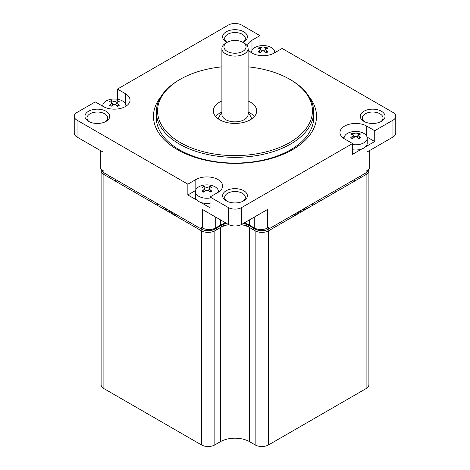 <?xml version="1.0" encoding="UTF-8"?>
<svg xmlns="http://www.w3.org/2000/svg" width="470" height="470" viewBox="0 0 470 470"><rect width="100%" height="100%" fill="white"/><g stroke="black" fill="none" stroke-linecap="round" stroke-linejoin="round"><path stroke-width="0.7" d="M259.957 45.807L259.957 35.638L241.715 25.104A9.5 5.481 0 0 0 228.285 25.104L117.459 89.088L125.431 93.694L125.431 103.811M259.793 52.405L258.435 51.618M344.14 138.673A11.562 6.674 0 0 1 344.099 138.115A11.562 6.674 0 0 1 347.489 133.392A11.562 6.674 180 0 1 360.09 131.947A11.562 6.674 180 0 1 367.229 138.115L367.229 143.315A11.562 6.674 180 0 1 365.443 146.875L374.737 141.511L374.737 130.719L392.973 120.191A9.5 5.481 0 0 0 395.758 116.313A9.5 5.481 0 0 0 392.973 112.436L282.147 48.451L274.175 53.051A15.692 9.059 0 0 1 248.113 49.368M125.431 93.694A15.692 9.059 0 0 1 130.031 100.098A15.692 9.059 0 0 1 120.344 108.47A15.692 9.059 0 0 1 103.241 106.508L95.263 101.902L77.027 112.436A9.5 5.481 0 0 0 74.242 116.313A9.5 5.481 0 0 0 77.027 120.191L187.853 184.175L195.826 179.569L195.826 189.686M117.459 99.264L117.459 89.088M369.767 150.447L369.767 166.721A9.5 5.481 180 0 1 366.988 170.598L366.112 171.104L366.112 172.79L268.582 229.096A9.5 5.481 180 0 1 255.151 229.096L249.599 225.894A20.651 11.92 0 0 0 243.366 223.426M366.988 170.598L366.988 152.051L392.973 137.046A9.5 5.481 180 0 0 395.758 133.169L395.758 116.313M268.582 229.096L268.582 227.41L267.706 227.921A9.5 5.481 180 0 1 254.27 227.921L249.599 225.218A20.651 11.92 0 0 0 244.159 222.968M210.043 203.193A11.562 6.674 180 0 1 200.755 202.411L210.043 207.775L210.043 196.989L228.285 207.517A9.5 5.481 0 0 0 241.715 207.517L241.715 224.378L267.706 209.373L267.706 227.921M241.715 207.517L352.541 143.532L344.569 138.932A15.692 9.059 0 0 1 339.969 132.522A15.692 9.059 0 0 1 349.656 124.15A15.692 9.059 0 0 1 366.759 126.119L366.759 136.235M365.443 146.875A11.562 6.674 180 0 1 363.839 148.032A11.562 6.674 180 0 1 361.829 148.961L352.541 154.325L352.541 143.532M225.841 222.968A20.651 11.92 0 0 0 220.401 225.218L215.73 227.921A9.5 5.481 180 0 1 202.294 227.921L201.418 227.41L201.418 229.096L103.888 172.79A9.5 5.481 180 0 1 101.109 169.024L101.109 170.598A9.5 5.481 0 0 0 103.888 174.476L201.418 230.782A9.5 5.481 0 0 0 214.849 230.782L220.401 227.58A20.651 11.92 180 0 1 228.778 224.642M202.294 227.921L202.294 209.373L228.285 224.378A9.5 5.481 180 0 0 241.715 224.378M101.22 169.752A9.5 5.481 0 0 0 101.109 170.598L101.109 384.707A9.5 5.481 180 0 0 103.888 388.584L103.888 171.104L103.012 170.598A9.5 5.481 180 0 1 100.233 166.721L100.233 150.447M77.027 120.191L77.027 137.046L103.012 152.051L103.012 170.598M195.491 190.55L187.853 194.962L187.853 184.175M187.853 194.962L197.142 200.326A11.562 6.674 180 0 1 195.356 196.766L195.356 191.566A11.562 6.674 0 0 0 198.745 196.284A11.562 6.674 180 0 0 210.043 197.993M259.957 35.638L251.985 40.244A15.692 9.059 0 0 0 247.414 46.107M374.737 130.719L366.759 126.119M210.043 196.989L218.015 192.383A15.692 9.059 0 0 0 222.616 185.979A15.692 9.059 0 0 0 212.928 177.607A15.692 9.059 0 0 0 195.826 179.569M363.892 121.372L363.892 121.372A12.39 7.15 180 0 1 363.892 111.255A12.39 7.15 180 0 1 381.411 111.255A12.39 7.15 180 0 1 381.411 121.372A12.39 7.15 180 0 1 363.892 121.372M226.24 200.843L226.24 200.843A12.39 7.15 180 0 1 226.24 190.726A12.39 7.15 180 0 1 243.76 190.726A12.39 7.15 180 0 1 243.76 200.843A12.39 7.15 180 0 1 226.24 200.843M88.589 121.372L88.589 121.372A12.39 7.15 180 0 1 88.589 111.255A12.39 7.15 180 0 1 106.108 111.255A12.39 7.15 180 0 1 106.108 121.372A12.39 7.15 180 0 1 88.589 121.372M227.145 42.371A12.39 7.15 180 0 1 226.24 41.895L226.24 41.895A12.39 7.15 180 0 1 226.24 31.784A12.39 7.15 180 0 1 243.76 31.784A12.39 7.15 180 0 1 243.76 41.895A12.39 7.15 180 0 1 242.855 42.371M309.113 96.697A81.527 47.071 180 0 1 292.651 149.595A81.527 47.071 180 0 1 188.452 154.959A81.527 47.071 180 0 1 160.887 96.697M227.034 42.318A10.322 5.963 180 0 1 224.678 38.528A10.322 5.963 180 0 1 231.052 33.018A10.322 5.963 180 0 1 242.303 34.31A10.322 5.963 180 0 1 245.322 38.528A10.322 5.963 180 0 1 242.966 42.318M77.027 137.046A9.5 5.481 180 0 1 74.242 133.169L74.242 116.313M202.746 190.544A11.562 6.674 180 0 1 203.14 190.456M205.173 190.168A11.562 6.674 180 0 1 206.759 190.091M207.082 190.091A11.562 6.674 180 0 1 208.668 190.168M210.701 190.456A11.562 6.674 180 0 1 211.095 190.544M219.525 191.372A15.692 9.059 0 0 0 218.35 190.562M351.49 137.087A11.562 6.674 180 0 1 351.883 137.005M353.916 136.717A11.562 6.674 180 0 1 355.502 136.641M355.825 136.641A11.562 6.674 180 0 1 357.412 136.717M359.444 137.005A11.562 6.674 180 0 1 359.838 137.087M361.829 148.961A11.562 6.674 180 0 1 352.541 149.742M344.234 137.105A15.692 9.059 0 0 0 343.059 137.916M374.737 141.511L367.094 137.099M258.905 51.212A11.562 6.674 180 0 1 259.299 51.13M261.332 50.836A11.562 6.674 180 0 1 262.918 50.76M263.241 50.76A11.562 6.674 180 0 1 264.827 50.836M266.86 51.13A11.562 6.674 180 0 1 267.254 51.212M251.65 51.23A15.692 9.059 0 0 0 250.475 52.041M110.162 104.663A11.562 6.674 180 0 1 110.556 104.581M112.588 104.293A11.562 6.674 180 0 1 114.175 104.217M114.498 104.217A11.562 6.674 180 0 1 116.084 104.293M118.117 104.581A11.562 6.674 180 0 1 118.511 104.663M126.941 105.497A15.692 9.059 0 0 0 125.766 104.681M364.691 121.789A10.322 5.963 180 0 1 362.329 117.999A10.322 5.963 180 0 1 368.703 112.489A10.322 5.963 180 0 1 379.954 113.781A10.322 5.963 180 0 1 382.974 117.999A10.322 5.963 180 0 1 380.618 121.789M227.034 201.266A10.322 5.963 180 0 1 224.678 197.471A10.322 5.963 180 0 1 231.052 191.966A10.322 5.963 180 0 1 242.303 193.258A10.322 5.963 180 0 1 245.322 197.471A10.322 5.963 180 0 1 242.966 201.266M89.382 121.789A10.322 5.963 180 0 1 87.026 117.999A10.322 5.963 180 0 1 93.395 112.489A10.322 5.963 180 0 1 104.651 113.781A10.322 5.963 180 0 1 107.671 117.999A10.322 5.963 180 0 1 105.309 121.789M313.666 111.931L313.666 117.659A78.666 45.42 0 0 1 290.625 149.777A78.666 45.42 180 0 1 204.897 159.624A78.666 45.42 180 0 1 156.334 117.659L156.334 111.931A78.666 45.42 0 0 0 179.376 144.043A78.666 45.42 0 0 0 265.103 153.89A78.666 45.42 0 0 0 313.666 111.931A78.666 45.42 0 0 0 290.63 79.812A78.666 45.42 0 0 0 290.625 79.812L289.749 79.307A77.433 44.703 0 0 0 248.113 66.858M221.887 66.858A77.433 44.703 0 0 0 180.251 79.307L179.37 79.812A78.666 45.42 0 0 0 156.334 111.931M180.251 79.307A77.433 44.703 0 0 0 180.251 142.528A77.433 44.703 0 0 0 289.749 142.528A77.433 44.703 0 0 0 289.749 79.307L290.63 79.812M248.113 100.95A21.679 12.52 180 0 1 256.679 110.92A21.679 12.52 180 0 1 250.328 119.768A21.679 12.52 180 0 1 226.704 122.482A21.679 12.52 180 0 1 213.321 110.92A21.679 12.52 180 0 1 219.672 102.066A21.679 12.52 180 0 1 221.887 100.95M215.577 116.484A21.679 12.52 180 0 1 219.672 113.194A21.679 12.52 180 0 1 221.887 112.077M248.113 112.077A21.679 12.52 180 0 1 254.423 116.484M226.634 223.426A20.651 11.92 0 0 0 220.401 225.894L214.849 229.096A9.5 5.481 180 0 1 201.418 229.096M241.222 224.642A20.651 11.92 180 0 1 249.599 227.58L255.151 230.782A9.5 5.481 0 0 0 268.582 230.782L268.582 444.896L366.112 388.584A9.5 5.481 180 0 0 368.891 384.707L368.891 169.018A9.5 5.481 180 0 1 366.112 172.79L366.112 174.476A9.5 5.481 0 0 0 368.891 170.598A9.5 5.481 0 0 0 368.78 169.752M195.356 191.566A11.562 6.674 0 0 1 202.494 185.397A11.562 6.674 0 0 1 215.096 186.843A11.562 6.674 180 0 1 218.485 191.566A11.562 6.674 180 0 1 218.444 192.13M200.755 202.411A11.562 6.674 180 0 1 198.745 201.489A11.562 6.674 180 0 1 197.142 200.326M203.763 186.525A20.046 15.81 -95.1 0 0 202.006 187.536A20.61 11.897 60 0 1 204.291 188.323L204.291 189.334A20.61 11.897 120 0 0 202.006 191.184A20.046 4.236 -141.2 0 1 202.87 191.672A20.046 4.236 -141.2 0 1 203.763 192.201A20.61 11.897 -60 0 1 206.042 190.344L207.799 190.344A20.61 11.897 60 0 1 210.078 192.201A20.046 4.236 141.2 0 1 211.835 191.184A20.61 11.897 -120 0 0 209.55 189.334L209.55 188.323A20.61 11.897 -60 0 1 211.835 187.536A20.046 15.81 95.1 0 0 210.971 186.995A20.046 15.81 95.1 0 0 210.078 186.525A20.61 11.897 120 0 0 207.799 187.307L206.042 187.307A20.61 11.897 -120 0 0 203.763 186.525L204.509 188.458M210.772 190.274L210.037 192.16M208.422 190.808L209.191 188.822M209.332 188.458L210.078 186.525M204.65 188.822L205.419 190.808M203.804 192.16L203.069 190.274M102.818 106.261A11.562 6.674 180 0 1 102.771 105.691A11.562 6.674 180 0 1 106.161 100.968A11.562 6.674 0 0 1 118.763 99.523A11.562 6.674 0 0 1 125.901 105.691L125.901 106.226M111.179 100.65A20.046 15.81 -95.1 0 0 110.285 101.121A20.046 15.81 -95.1 0 0 109.422 101.661A20.61 11.897 60 0 1 111.707 102.442L111.707 103.459A20.61 11.897 120 0 0 109.422 105.309A20.046 4.236 -141.2 0 1 111.179 106.32A20.61 11.897 -60 0 1 113.458 104.469L115.215 104.469A20.61 11.897 60 0 1 117.494 106.32A20.046 4.236 141.2 0 1 118.387 105.797A20.046 4.236 141.2 0 1 119.251 105.309A20.61 11.897 -120 0 0 116.965 103.459L116.965 102.442A20.61 11.897 -60 0 1 119.251 101.661A20.046 15.81 95.1 0 0 117.494 100.65A20.61 11.897 120 0 0 115.215 101.432L113.458 101.432A20.61 11.897 -120 0 0 111.179 100.65L111.925 102.583M125.86 106.249A11.562 6.674 0 0 0 125.901 105.691M118.187 104.393L117.453 106.285M115.837 104.933L116.607 102.948M116.748 102.583L117.494 100.65M112.066 102.948L112.835 104.933M111.22 106.285L110.485 104.393M251.556 52.799A11.562 6.674 180 0 1 251.515 52.235A11.562 6.674 180 0 1 258.653 46.072A11.562 6.674 180 0 1 271.255 47.517A11.562 6.674 0 0 1 274.644 52.235L274.644 52.787M265.491 49.133L266.237 47.2A20.61 11.897 120 0 0 263.958 47.981L262.201 47.981A20.61 11.897 -120 0 0 259.922 47.2L260.668 49.133M266.237 47.2A20.046 15.81 95.1 0 1 267.13 47.67A20.046 15.81 95.1 0 1 267.994 48.21A20.61 11.897 -60 0 0 265.709 48.992L265.709 50.002A20.61 11.897 -120 0 1 267.994 51.859A20.046 4.236 141.2 0 0 266.237 52.869A20.61 11.897 60 0 0 263.958 51.013L262.201 51.013A20.61 11.897 -60 0 0 259.922 52.869A20.046 4.236 -141.2 0 0 259.029 52.346A20.046 4.236 -141.2 0 0 258.165 51.859A20.61 11.897 120 0 1 260.451 50.002L260.451 48.992A20.61 11.897 60 0 0 258.165 48.21A20.046 15.81 -95.1 0 1 259.922 47.2M274.598 52.81A11.562 6.674 0 0 0 274.644 52.235M260.809 49.497L261.579 51.477M259.963 52.834L259.228 50.942M266.931 50.942L266.196 52.834M264.581 51.477L265.35 49.497M367.229 138.115A11.562 6.674 180 0 1 363.839 142.833A11.562 6.674 0 0 1 352.541 144.543M352.506 133.075A20.046 15.81 -95.1 0 0 351.613 133.545A20.046 15.81 -95.1 0 0 350.749 134.085A20.61 11.897 60 0 1 353.035 134.867L353.035 135.877A20.61 11.897 120 0 0 350.749 137.733A20.046 4.236 -141.2 0 1 352.506 138.744A20.61 11.897 -60 0 1 354.785 136.893L356.542 136.893A20.61 11.897 60 0 1 358.822 138.744A20.046 4.236 141.2 0 1 359.714 138.221A20.046 4.236 141.2 0 1 360.578 137.733A20.61 11.897 -120 0 0 358.293 135.877L358.293 134.867A20.61 11.897 -60 0 1 360.578 134.085A20.046 15.81 95.1 0 0 358.822 133.075A20.61 11.897 120 0 0 356.542 133.856L354.785 133.856A20.61 11.897 -120 0 0 352.506 133.075L353.252 135.008M359.515 136.817L358.78 138.709M357.165 137.352L357.934 135.372M358.075 135.008L358.822 133.075M353.393 135.372L354.163 137.352M352.547 138.709L351.813 136.817M103.888 388.584L201.418 444.896L201.418 230.782M214.849 230.782L214.849 444.896A9.5 5.481 180 0 1 201.418 444.896M214.849 444.896L220.401 441.688A20.651 11.92 180 0 1 249.599 441.688L255.151 444.896L255.151 230.782M268.582 444.896A9.5 5.481 180 0 1 255.151 444.896M268.582 230.782L366.112 174.476L366.112 388.584M173.871 214.878L173.871 213.192M165.293 208.239L165.293 209.925M223.385 226.152L223.385 224.466M223.426 226.141L223.426 224.454M304.707 209.925L304.707 208.239M295.242 215.395L295.242 213.709L295.242 215.395M306.205 207.376L306.205 209.062M305.03 209.743L305.03 208.057M221.476 227.004L221.476 225.318L221.476 227.004M246.615 224.466L246.615 226.152M174.758 213.709L174.758 215.395M169.5 210.672L169.5 212.358M172.531 214.103L172.531 212.417M248.113 112.759L250.216 115.638A16.521 9.535 180 0 1 251.509 119.033M225.024 225.571L225.024 223.885M244.976 223.885L244.976 225.571M248.113 48.539L248.113 114.286A13.113 7.567 180 0 1 240.017 121.284A13.113 7.567 180 0 1 225.729 119.644A13.113 7.567 0 0 1 221.887 114.286L221.887 48.539A13.113 7.567 0 0 0 225.729 53.891A13.113 7.567 0 0 0 240.017 55.53A13.113 7.567 0 0 0 248.113 48.539A13.113 7.567 0 0 0 244.271 43.187L242.814 42.341A11.045 6.38 0 0 0 227.186 42.341A11.045 6.38 0 0 0 227.186 51.365A11.045 6.38 0 0 0 242.814 51.365A11.045 6.38 0 0 0 242.814 42.341L244.271 43.187M221.887 112.759L219.784 115.638A16.521 9.535 0 0 0 218.491 119.033M227.186 42.341L225.729 43.187A13.113 7.567 0 0 0 221.887 48.539M392.973 120.191L392.973 137.046M254.27 217.128L254.27 227.921M249.599 225.894L249.599 219.825M220.401 225.894L220.401 219.825M215.73 217.128L215.73 227.921M228.285 207.517L228.285 224.378M251.985 40.244L251.985 50.361M214.849 229.096L214.849 228.367M255.151 229.096L255.151 228.367M109.44 177.678L109.44 175.992M220.401 441.688L220.401 227.58M249.599 441.688L249.599 227.58M360.561 177.678L360.561 175.992M166.545 210.648L166.545 208.962M223.72 226.023L223.72 224.337L223.732 226.017M303.456 208.962L303.456 210.648M296.129 214.878L296.129 213.192M297.469 212.417L297.469 214.103M300.5 210.672L300.5 212.358M298.638 213.433L298.638 211.747M151.193 201.789L151.193 200.103M134.872 192.365L134.872 190.679M157.515 205.437L157.515 203.751M163.795 209.062L163.795 207.376M335.116 192.371L335.116 190.685M318.783 201.8L318.783 200.114M312.48 205.437L312.48 203.751M292.781 216.811L292.781 215.125M253.365 229.754L253.365 228.067M248.489 226.987L248.489 225.3M248.442 226.963L248.442 225.277L248.442 226.963M216.6 229.777L216.6 228.091M177.184 216.793L177.184 215.107M171.362 211.747L171.362 213.433M218.485 191.566L218.485 192.101M102.771 105.691L102.771 106.238M251.515 52.235L251.515 52.775M344.099 138.115L344.099 138.65M115.485 181.173L115.485 179.487M354.515 181.173L354.515 179.487M165.27 209.914L165.27 208.228M304.73 209.914L304.73 208.228M300.612 210.607L300.612 212.293M134.808 192.324L134.808 190.638M165.005 209.761L165.005 208.075M335.192 192.324L335.192 190.638L335.186 192.33M294.567 215.783L294.567 214.097M175.404 215.765L175.404 214.079M223.926 225.947L223.926 224.261M246.074 225.947L246.074 224.261"/></g></svg>
